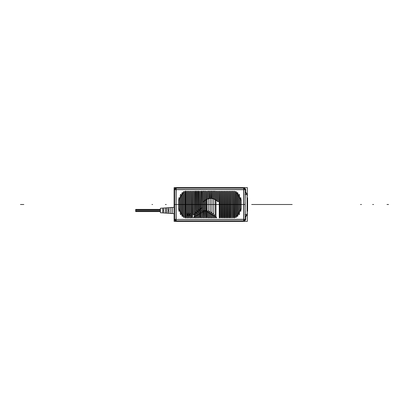 <?xml version="1.0" encoding="UTF-8"?>
<svg xmlns="http://www.w3.org/2000/svg" width="409" height="409" viewBox="0 0 409 409"><rect width="100%" height="100%" fill="white"/><g stroke="black" fill="none" stroke-linecap="round" stroke-linejoin="round"><path stroke-width="0.61" d="M187.659 215.328L189.536 215.328L187.659 215.328L189.536 215.328L189.536 214.204L189.536 215.328L189.536 214.204L187.659 214.204L189.536 214.204L187.659 214.204L187.659 215.328M190.098 215.328L187.097 215.328L187.097 214.204L190.098 214.204L190.098 215.328M174.27 213.682L174.27 207.312L174.27 213.682M174.27 208.887L174.27 212.107M174.116 207.322L171.933 207.47L174.116 207.322M170.773 207.547L166.054 207.864L170.773 207.547M165.527 207.9L160.405 208.247L165.527 207.9M174.116 213.672L171.933 213.524L174.116 213.672M170.773 213.447L166.054 213.125L170.773 213.447M160.405 212.746L165.527 213.089L160.405 212.746L162.654 212.895L160.405 212.746L160.405 208.247M169.086 213.329L169.086 210.932L167.961 210.932L167.961 213.258M169.086 210.932L167.961 210.932L169.086 210.932M135.67 210.932L160.405 210.932L135.67 210.932M135.67 210.057L160.405 210.057L135.67 210.057M135.67 211.591L160.405 211.591L135.67 211.591L160.405 211.591L135.67 211.591L160.405 211.591L135.67 211.591L135.67 209.403L160.405 209.403L135.67 209.403L160.405 209.403L135.67 209.403L160.405 209.403L135.67 209.403L160.405 209.403L135.67 209.403L160.405 209.403L135.67 209.403L160.405 209.403L135.67 209.403L160.405 209.403L135.67 209.403L135.67 211.591L160.405 211.591L135.67 211.591M162.654 208.094L162.654 210.057L163.774 210.057L163.774 208.017M162.654 210.057L163.774 210.057L162.654 210.057M167.961 207.736L167.961 210.057L169.086 210.057L169.086 207.66M163.774 212.971L163.774 210.932L162.654 210.932L162.654 212.895M170.773 213.411L172.393 213.524L172.393 207.47L170.773 207.578L170.773 213.411L172.393 213.524L172.393 207.47L170.773 207.47L172.393 207.47L170.773 207.578L170.773 213.411M166.586 213.125L165.527 213.125L166.586 213.125L165.527 213.053L166.586 213.125L166.586 207.864L165.527 207.941L166.586 207.864M163.774 210.932L162.654 210.932L163.774 210.932M172.393 213.524L170.773 213.524L172.393 213.524M165.527 213.053L165.527 207.941M167.961 210.057L169.086 210.057L167.961 210.057M247.353 194.474L247.353 187.603L174.116 187.603L174.116 221.397L174.116 187.603L247.353 187.603L247.353 194.474L245.691 192.133L245.42 192.286L245.691 192.133L247.353 194.474L247.148 194.643L245.42 192.286L247.379 194.602L245.553 192.046M247.174 194.536L247.174 197.787M247.148 194.643L247.154 214.357L247.113 194.653L245.42 192.286L245.288 194.49L247.148 194.643L247.072 197.787L247.154 194.643L247.353 221.397L174.116 221.397L247.353 221.397L247.353 214.526L245.691 216.867L247.353 214.526M247.353 194.607L247.353 195.747L247.353 194.607M247.353 213.253L247.353 214.393L247.353 213.253M245.691 192.133L245.691 189.162L245.691 192.133L245.691 189.162L244.132 187.603L175.676 187.603L174.116 189.162L174.116 219.838L174.116 212.792L174.116 219.838L175.676 221.397L244.132 221.397L245.691 219.838L245.691 216.867L245.42 216.714L247.174 214.464M243.616 188.125L245.175 189.684L245.697 189.162L244.137 187.603L243.616 188.125L176.192 188.125L175.676 187.603L175.676 188.125L244.132 188.125L244.132 187.603L245.691 189.162L245.175 189.684L176.192 189.561L176.192 188.125L176.069 189.684L243.616 189.561L243.616 188.125L245.175 189.684L243.616 188.125L244.132 187.603L175.676 187.603L244.132 187.603L243.616 188.125L176.192 188.125L243.616 188.125L243.738 219.316L176.192 219.439L176.192 220.875L176.069 189.684L174.633 189.684L176.192 188.125L174.633 189.684L176.069 189.684L174.633 189.684L174.111 189.162L174.116 208.012L174.116 189.162L174.633 189.162L174.633 219.838L174.116 219.838L174.633 219.316L174.116 219.838L174.633 219.316L176.192 220.875L243.616 220.875L244.137 221.397L245.697 219.838L245.175 219.316L245.175 189.684L245.691 189.162L245.175 189.162L245.175 219.838L245.691 219.838L245.691 216.867L245.691 219.838L245.175 219.316L243.616 220.875L245.175 219.316L245.691 219.838L244.132 221.397L243.616 220.875L244.132 221.397L244.132 220.875L175.676 220.875L175.676 221.397L244.132 221.397L175.676 221.397L176.192 220.875L175.671 221.397L174.111 219.838L175.676 221.397L176.192 220.875L174.633 219.316L176.192 219.439L174.633 219.316L176.069 219.316L174.633 219.316L174.633 189.684L174.633 219.316L176.192 220.875L176.192 219.439L176.192 220.875L243.616 220.875L243.616 189.561L176.192 189.561L176.069 219.316L176.069 189.684L174.633 189.684L174.633 219.316M174.275 212.741L174.275 208.063M247.179 211.213L247.179 214.464M247.174 194.75L247.179 214.229L247.174 194.75M245.247 210.763L245.288 214.51L247.113 214.347L247.174 214.009L247.379 214.398L245.553 216.954M245.42 216.714L247.113 214.347L245.288 214.51L245.42 216.714L247.113 214.347L245.42 216.714L245.691 216.867M174.633 189.684L176.192 188.125L175.671 187.603L176.192 188.125M174.111 189.162L175.671 187.603L174.116 189.162M245.175 189.684L245.175 219.316L243.738 219.316L243.738 189.684L245.175 189.684L243.738 189.684L245.175 189.684L245.175 219.316L243.738 219.316L245.175 219.316L243.738 219.316L243.616 220.875L243.616 219.439L243.616 220.875L176.192 220.875M245.175 219.316L243.616 220.875M176.192 219.439L243.616 219.439L176.192 219.439M176.069 219.439L176.069 189.561L243.738 189.561L243.738 219.439L176.069 219.439M233.048 191.32L232.235 191.32L232.455 217.9L233.048 217.68L233.048 191.32L232.235 191.32L232.455 217.9L233.048 217.68L233.048 191.32L232.235 191.32L232.455 217.9L233.048 217.68L233.048 191.32M234.674 191.32L233.861 191.32L234.081 217.9L234.674 217.68L234.674 191.32L233.861 191.32L234.674 191.32L234.674 217.68L234.674 191.32M236.187 191.709L236.187 217.291L236.295 191.898L235.804 191.494L235.487 191.683L235.487 217.317L235.804 217.506L236.295 217.102L236.295 191.898L235.804 191.494L235.487 191.683L235.804 191.494L241.167 200.441L240.783 197.69L240.359 197.751L240.359 211.248L240.783 211.31L241.167 208.559L241.167 200.441L235.804 191.494M237.465 216.397L237.108 216.228L237.108 192.772L237.108 216.228L237.465 216.397L237.92 215.901L237.92 193.099L237.465 192.603L237.108 192.772L237.108 216.228L237.465 216.397L237.92 215.901L237.92 193.099L237.465 192.603L237.108 192.772L237.465 192.603M239.51 194.883L239.546 213.999L239.546 195.001L239.127 194.336L238.733 194.469L238.733 214.531L239.127 214.664L239.546 213.999L239.546 195.001L239.127 194.336L238.733 194.469L238.733 214.531L239.127 214.664L239.51 214.117M223.304 191.32L222.491 191.32L222.711 217.9L223.304 217.68L223.304 191.32L222.491 191.32L223.304 191.32L223.304 217.68L223.304 191.32M224.93 191.32L224.117 191.32L224.337 217.9L224.93 217.68L224.93 191.32L224.117 191.32L224.93 191.32L224.93 217.68L224.93 191.32M226.55 191.32L225.742 191.32L225.957 217.9L226.55 217.68L226.55 191.32L225.742 191.32L226.55 191.32L226.55 217.68L226.55 191.32M228.176 191.32L227.363 191.32L227.583 217.9L228.176 217.68L228.176 191.32L227.363 191.32L228.176 191.32L228.176 217.68L228.176 191.32M229.802 191.32L228.989 191.32L229.209 217.9L229.802 217.68L229.802 191.32L228.989 191.32L229.802 191.32L229.802 217.68L229.802 191.32M231.422 191.32L230.615 191.32L230.829 217.9L231.422 217.68L231.422 191.32L230.615 191.32L231.422 191.32L231.422 217.68L231.422 191.32M221.678 191.32L220.87 191.32L221.085 217.9L221.678 217.68L221.678 191.32L220.87 191.32L221.085 217.9L221.678 217.68L220.87 217.68L220.87 191.32L221.678 191.32L221.678 217.68L221.678 191.32M220.057 191.32L219.244 191.32L219.464 217.9L220.057 217.68L220.057 191.32L219.244 191.32L220.057 191.32L219.838 217.9L220.057 191.32M218.432 191.32L217.619 191.32L217.619 201.259L218.048 201.821L218.432 201.683L218.432 191.32L217.619 191.32L218.432 191.32L218.432 201.683L218.048 201.821L218.432 201.683L218.432 191.32M190.824 191.32L190.011 191.32L190.011 213.237L190.824 213.866L190.824 191.32L190.011 191.32L190.824 191.32L190.824 217.68L190.824 215.671L190.011 216.3L190.011 217.68L190.824 217.68L190.824 191.32L190.824 213.866L190.011 213.237L190.011 216.3L190.824 215.671L190.824 217.68M192.45 191.32L191.637 191.32L191.857 217.9L192.45 217.68L192.45 191.32L191.637 191.32L192.45 191.32L192.45 217.68L192.45 191.32M194.071 191.32L193.258 191.32L193.258 214.659L193.672 214.761L194.071 213.994L194.071 191.32L193.258 191.32L194.071 191.32L194.071 217.68L194.071 217.256L193.661 217.148L193.437 217.583L193.631 217.9L194.071 217.68L194.071 191.32L194.071 213.994L193.672 214.761L202.194 207.629L202.194 191.32L201.601 191.1L201.381 207.746L202.036 207.838L193.672 214.761L202.036 207.838L193.672 214.761L202.036 207.838L193.672 214.761L193.258 214.659L193.672 214.761M195.696 191.32L194.883 191.32L194.883 212.225L195.272 212.363L195.696 211.79L195.696 191.32L195.696 217.68L195.696 214.955L195.313 214.812L194.883 215.4L194.883 217.68L195.696 217.68L195.696 191.32L195.696 211.79L195.272 212.363L194.883 212.225L195.272 212.363M197.322 191.32L196.509 191.32L196.509 210.553L196.872 210.722L197.322 210.236L197.322 191.32L197.322 217.68L197.322 213.421L196.964 213.247L196.509 213.728L196.509 217.68L197.322 217.68L197.322 191.32L197.322 210.236L196.872 210.722L196.509 210.553L196.872 210.722M198.943 191.32L198.13 191.32L198.13 209.326L198.472 209.51L198.943 209.091L198.943 191.32L198.943 217.68L198.943 212.327L198.616 212.133L198.13 212.547L198.13 217.68L198.943 217.68L198.943 191.32L198.943 209.091L198.472 209.51L198.13 209.326L198.472 209.51M200.568 191.32L199.756 191.32L199.756 208.411L200.067 208.61L200.568 208.237L200.568 191.32L199.756 191.32L199.975 217.9L200.568 217.68L200.568 211.55L200.267 211.346L199.756 211.704L199.756 217.68L200.568 217.68L200.568 191.32L199.756 191.32L199.756 208.411L200.067 208.61L200.568 208.237L200.568 191.32L200.568 217.68L200.568 211.55L200.267 211.346L199.756 211.704L199.756 217.68L199.756 191.32M180.686 194.331L181.08 194.464L181.08 214.536L180.686 214.669L181.08 214.536L181.08 194.464L180.686 194.331L180.267 194.996L180.267 214.004L180.686 214.669L181.08 214.536L181.08 194.464L180.686 194.331L180.303 194.878M181.964 216.07L181.893 193.094L181.893 215.906L182.348 216.397L182.705 216.228L182.705 192.772L182.348 192.603L181.893 193.094L181.893 215.906L182.348 216.397L182.705 216.228L182.705 192.772L181.964 192.93M178.646 200.441L178.646 208.559L179.024 211.32L179.454 211.264L179.454 197.736L179.024 197.68L178.646 200.441L184.004 191.489L178.646 200.441L184.004 191.489L184.326 191.683L184.326 217.317L184.326 191.683L184.004 191.489L178.646 200.441L178.646 208.559L179.024 211.32L179.454 211.264L179.454 197.736L179.024 197.68L178.646 200.441L178.646 208.559L184.004 217.511L184.326 217.317L184.326 191.683L184.004 191.489L183.518 191.893L183.518 217.107L184.004 217.511L184.326 217.317L183.621 217.297M185.359 191.1L185.139 217.68L185.732 217.9L185.952 191.32L185.139 191.32L185.359 217.9L185.952 217.68L185.732 191.1L185.139 191.32L185.139 217.68L185.952 217.68L185.952 191.32L185.359 191.1M187.578 191.32L186.765 191.32L186.765 213.457L187.578 213.15L187.578 191.32L186.765 191.32L187.578 191.32L187.578 217.68L187.578 216.387L186.765 216.08L186.765 217.68L187.578 217.68L187.578 191.32L187.578 217.68M189.198 191.32L188.385 191.32L188.385 213.145L189.198 213.145L189.198 191.32L188.385 191.32L189.198 191.32L189.198 217.68L189.198 216.392L188.385 216.392L188.385 217.68L189.198 217.68L189.198 191.32L189.198 213.145L188.385 213.145L189.198 213.145M211.939 191.32L211.126 191.32L211.126 198.186L211.693 198.437L211.939 191.32L211.939 217.68L211.939 212.547L211.453 212.133L211.126 212.327L211.126 217.68L211.939 217.68L211.939 191.32L211.939 198.217L211.126 198.186L211.33 198.401M213.559 191.32L212.746 191.32L212.746 198.431L213.283 198.738L213.559 198.529L213.559 191.32L213.559 217.68L213.559 213.728L213.104 213.247L212.746 213.421L212.746 217.68L213.559 217.68L213.559 191.32L213.559 198.529L212.915 198.641M215.185 191.32L214.372 191.32L214.372 198.973L214.868 199.341L215.185 199.142L215.185 191.32L215.185 217.68L215.185 215.4L214.756 214.812L214.372 214.955L214.372 217.68L215.185 217.68L215.185 191.32L215.185 199.142L214.505 199.173M216.806 191.32L215.998 191.32L215.998 199.868L216.458 200.313L216.806 200.134L216.806 191.32L215.998 191.32L216.806 191.32L216.806 200.134L216.806 191.32M203.815 191.32L203.002 191.32L203.002 201.622L203.391 201.765L203.815 201.202L203.815 191.32L203.815 217.68L203.575 210.523L203.002 210.788L203.002 217.68L203.815 217.68L203.815 191.32L203.815 201.202L203.391 201.765C208.293 197.368 213.176 197.389 218.048 201.821L217.68 201.407M205.441 191.32L204.628 191.32L204.628 200.098L204.975 200.272L205.441 199.832L205.441 191.32L205.441 217.68L205.226 210.441L204.628 210.661L204.628 217.68L205.441 217.68L205.441 191.32L205.441 199.832L204.975 200.272L204.628 200.098L204.975 200.272M207.066 191.32L206.254 191.32L206.254 199.122L206.565 199.316L207.066 198.948L207.066 191.32L206.254 191.32L206.468 217.9L207.066 217.68L207.066 210.788L206.254 210.742L206.254 217.68L207.066 217.68L207.066 191.32L206.254 191.32L206.254 199.122L206.565 199.316L207.066 198.948L207.066 191.32L207.066 217.68L207.066 210.788L206.494 210.523L206.254 217.68L206.254 191.32M208.687 191.32L207.874 191.32L207.874 198.513L208.15 198.723L208.687 198.421L208.687 191.32L208.687 217.68L208.687 211.131L208.145 210.819L207.874 211.029L207.874 217.68L208.687 217.68L208.687 191.32L208.687 198.421L207.874 198.513L208.15 198.723M210.313 191.32L209.5 191.32L209.74 198.431L210.313 198.181L210.313 191.32L210.313 217.68L210.313 211.704L209.797 211.346L209.5 211.55L209.5 217.68L210.313 217.68L210.313 191.32L210.313 198.181L209.5 198.212L209.74 198.431M202.194 207.629L202.194 191.32L202.194 217.68L201.601 217.9L202.194 217.68L202.194 211.029L201.923 210.819L201.381 211.131L201.381 217.68L202.194 217.68L202.194 211.029L201.923 210.819L201.381 211.131L201.381 217.68L201.381 191.32L201.381 207.746L202.036 207.838M216.458 200.313L216.806 200.134L216.458 200.313L215.998 199.868L215.998 191.32L215.998 217.68L216.438 217.9L216.407 217.148L215.998 217.256L216.213 217.9L216.632 217.583L205.032 210.441L193.437 217.583L193.856 217.9L194.071 217.256L193.661 217.148L193.437 217.583L205.032 210.441L216.632 217.583L205.032 210.441L193.437 217.583L205.032 210.441L216.632 217.583L205.032 210.441L193.437 217.583L205.032 210.441L216.632 217.583L205.032 210.441L193.437 217.583L205.032 210.441L216.632 217.583L205.032 210.441L193.437 217.583L205.032 210.441L216.632 217.583L205.032 210.441L193.437 217.583L205.032 210.441L216.632 217.583L205.032 210.441L193.437 217.583L205.032 210.441L216.632 217.583L216.407 217.148L215.998 217.256L216.407 217.148M187.721 215.395L189.474 215.395L189.474 214.142L187.721 214.142L187.721 215.395L189.474 215.395L189.474 214.142L189.474 215.395L187.721 215.395L187.721 214.142L187.721 215.395M187.721 214.142L189.474 214.142L187.721 214.142M234.081 217.9L234.454 217.9L234.081 217.9M233.861 191.32L233.861 217.68L233.861 191.32M241.167 200.441L240.783 197.69L240.359 197.751L240.359 211.248L240.783 211.31L241.167 208.559L241.167 200.441L241.167 208.559L235.804 217.506L241.167 208.559M235.804 217.506L235.487 217.317L235.487 191.683L235.487 217.317L236.187 217.291M240.783 197.69L240.359 197.751L240.359 211.248L240.783 211.31M239.127 194.336L238.733 194.469L238.733 214.531L239.127 214.664M237.849 192.936L237.849 216.064M222.711 217.9L223.084 217.9L222.711 217.9M222.491 191.32L222.491 217.68L222.491 191.32M224.337 217.9L224.71 217.9L224.337 217.9M224.117 191.32L224.117 217.68L224.117 191.32M225.957 217.9L226.335 217.9L225.957 217.9M225.742 191.32L225.742 217.68L225.742 191.32M227.583 217.9L227.956 217.9L227.583 217.9M227.363 191.32L227.363 217.68L227.363 191.32M229.209 217.9L229.582 217.9L229.209 217.9M228.989 191.32L228.989 217.68L228.989 191.32M230.829 217.9L231.208 217.9L230.829 217.9M230.615 191.32L230.615 217.68L230.615 191.32M219.464 217.9L219.838 217.9L219.464 217.9M219.244 191.32L219.244 217.68L219.244 191.32M218.048 201.821C213.176 197.389 208.293 197.368 203.391 201.765C208.293 197.368 213.176 197.389 218.048 201.821C213.176 197.389 208.293 197.368 203.391 201.765C208.293 197.368 213.176 197.389 218.048 201.821C213.176 197.389 208.293 197.368 203.391 201.765C208.293 197.368 213.176 197.389 218.048 201.821C213.176 197.389 208.293 197.368 203.391 201.765C208.293 197.368 213.176 197.389 218.048 201.821C213.176 197.389 208.293 197.368 203.391 201.765L203.002 201.622L203.391 201.765M217.619 191.32L217.619 201.259L217.619 191.32M206.254 199.122L206.565 199.316M207.066 217.68L206.254 217.68M198.943 217.68L198.35 217.9L198.943 217.68L198.943 212.327L198.616 212.133L198.13 212.547L198.13 217.68L198.35 191.1L198.13 209.326M197.322 217.68L197.322 213.421L196.964 213.247L196.509 213.728L196.509 217.68L196.729 191.1L196.509 210.553M203.815 217.68L203.222 217.9L203.815 217.68L203.575 210.523L203.002 210.788L203.002 217.68L203.002 201.622M195.696 217.68L195.696 214.955L195.313 214.812L194.883 215.4L194.883 217.68L195.103 191.1L194.883 212.225M210.313 217.68L210.313 211.704L209.797 211.346L209.5 211.55L209.797 211.346M211.939 217.68L211.939 212.547L211.453 212.133L211.126 212.327L211.453 212.133M213.559 217.68L213.559 213.728L213.104 213.247L212.746 213.421L213.104 213.247M205.441 217.68L204.848 217.9L205.441 217.68L205.226 210.441L204.628 210.661L204.628 217.68L204.628 200.098M215.185 217.68L215.185 215.4L214.756 214.812L214.372 214.955L214.756 214.812M215.998 191.32L215.998 217.68L216.438 217.9L216.632 217.583L205.032 210.441L193.437 217.583L193.631 217.9L194.071 217.68M208.687 217.68L208.687 211.131L207.874 211.029L208.145 210.819M198.943 212.327L198.616 212.133M198.13 191.32L198.13 217.68M196.509 191.32L196.509 217.68M196.729 217.9L197.102 217.9L196.729 217.9M197.102 191.1L196.729 191.1L197.102 191.1M197.322 213.421L196.964 213.247M194.883 191.32L194.883 217.68M195.103 217.9L195.476 217.9L195.103 217.9M195.476 191.1L195.103 191.1L195.476 191.1M195.696 214.955L195.313 214.812M199.756 208.411L200.067 208.61M200.568 211.55L200.267 211.346M200.568 217.68L199.756 217.68M193.258 191.32L193.258 214.659L193.258 191.32M194.071 217.256L193.661 217.148M201.381 191.32L201.381 217.68M201.381 207.746L201.668 207.956M202.194 217.68L202.194 191.32M201.974 191.1L201.601 191.1L201.974 191.1M202.194 211.029L201.923 210.819M198.723 191.1L198.35 191.1L198.723 191.1M203.002 191.32L203.002 217.68M203.595 191.1L203.222 191.1L203.595 191.1M209.5 191.32L209.5 198.212M209.5 211.55L209.5 217.68M209.72 217.9L210.093 217.9L209.72 217.9M210.093 191.1L209.72 191.1L210.093 191.1M211.126 191.32L211.126 198.186M211.126 212.327L211.126 217.68M211.341 217.9L211.719 217.9L211.341 217.9M211.719 191.1L211.341 191.1L211.719 191.1M212.746 191.32L212.746 198.431M212.746 213.421L212.746 217.68M212.966 217.9L213.34 217.9L212.966 217.9M213.34 191.1L212.966 191.1L213.34 191.1M213.283 198.738L213.559 198.529M204.628 191.32L204.628 217.68M205.221 191.1L204.848 191.1L205.221 191.1M214.372 191.32L214.372 198.973M214.372 214.955L214.372 217.68M214.592 217.9L214.965 217.9L214.592 217.9M214.965 191.1L214.592 191.1L214.965 191.1M214.868 199.341L215.185 199.142M215.998 217.256L215.998 217.68M207.874 191.32L207.874 198.513M207.874 211.029L207.874 217.68M208.094 217.9L208.467 217.9L208.094 217.9M208.467 191.1L208.094 191.1L208.467 191.1M190.011 217.68L190.011 191.32M190.231 217.9L190.604 217.9L190.231 217.9M191.857 217.9L192.23 217.9L191.857 217.9M191.637 191.32L191.637 217.68L191.637 191.32M184.004 191.489L183.621 191.703M178.646 208.559L184.004 217.511M180.303 214.122L180.267 194.996L180.267 214.004L180.686 214.669M183.518 191.893L183.518 217.107L183.518 191.893M182.348 192.603L182.705 192.772L182.705 216.228L182.348 216.397M179.024 197.68L179.454 197.736L179.454 211.264L179.024 211.32M186.765 217.68L186.765 216.08L187.578 216.387L187.578 213.15L186.765 213.457L186.765 191.32L186.765 217.68L186.765 191.32M186.985 217.9L187.358 217.9L186.985 217.9M189.198 217.68L188.605 217.9L189.198 217.68L189.198 216.392L188.385 216.392L188.385 217.68L188.385 191.32L188.385 213.145M188.385 191.32L188.385 217.68M188.385 216.392L189.198 216.392M244.955 194.449L247.113 194.653L245.288 194.49L245.247 198.237M245.354 192.68L245.318 193.36M245.303 193.871L245.288 194.49L247.113 194.653M245.303 215.139L245.288 214.51L247.113 214.347L244.955 214.551M247.072 211.213L247.072 197.787L247.072 211.213M245.221 202.378L245.221 206.622M245.318 215.655L245.354 216.341M247.603 197.787L247.603 211.213M292.184 204.5L284.69 204.5L292.184 204.5M285.922 204.5L278.427 204.5L285.922 204.5M224.761 204.5L220.804 204.5M199.004 204.5L193.636 204.5M210.047 204.5L210.747 204.5M283.882 204.5L256.423 204.5L283.882 204.5M360.534 204.5L361.438 204.5L360.534 204.5M372.655 204.5L373.56 204.5L372.655 204.5M209.561 204.5L211.719 204.5M193.017 204.5L195.042 204.5M226.172 204.5L226.791 204.5M205.231 204.5L200.574 204.5L205.231 204.5M207.752 204.5L200.252 204.5L207.752 204.5M209.485 204.5L200.574 204.5M176.223 204.5L243.084 204.5M178.125 204.5L176.724 204.5M184.162 204.5L182.951 204.5L184.162 204.5M199.505 204.5L198.912 204.5L199.505 204.5M187.48 204.5L186.887 204.5L187.48 204.5M203.442 204.5L202.23 204.5L203.442 204.5M278.192 204.5L254.439 204.5L278.192 204.5M270.681 204.5L264.372 204.5L270.681 204.5M267.215 204.5L267.839 204.5L267.215 204.5M255.876 204.5L256.842 204.5L255.876 204.5M152.593 204.5L151.969 204.5L152.593 204.5M202.613 204.5L201.095 204.5L202.613 204.5M277.721 204.5L258.871 204.5L277.721 204.5M174.755 204.5L244.884 204.5M243.928 204.5L244.459 204.5M388.55 204.5L386.991 204.5L388.55 204.5M244.792 204.5L176.642 204.5M209.311 204.5L208.748 204.5L209.311 204.5M202.409 204.5L203.375 204.5L202.409 204.5M251.719 204.5L256.924 204.5L251.719 204.5M239.178 204.5L238.718 204.5L239.178 204.5M182.649 204.5L182.194 204.5L182.649 204.5M20.45 204.5L23.824 204.5L20.45 204.5M220.18 204.5L219.019 204.5M199.628 204.5L200.788 204.5M166.243 204.5L165.379 204.5L166.243 204.5M212.128 204.5L210.528 204.5M213.278 204.5L209.904 204.5M271.116 204.5L276.428 204.5L271.116 204.5M274.24 204.5L276.428 204.5L274.24 204.5M273.304 204.5L251.663 204.5L273.304 204.5M244.843 204.5L174.633 204.5M174.878 204.5L175.251 204.5M175.349 204.5L243.979 204.5M244.05 204.5L244.93 204.5M217.741 204.5L210.308 204.5L217.741 204.5M175.732 204.5L244.076 204.5M214.204 204.5L209.822 204.5L214.204 204.5M219.986 204.5L209.822 204.5M219.526 204.5L212.026 204.5L219.526 204.5M244.981 204.5L243.11 204.5M176.069 204.5L243.738 204.5M232.828 204.5L232.235 204.5L232.828 204.5M234.454 204.5L233.861 204.5L234.454 204.5M236.187 204.5L235.487 204.5L236.187 204.5M223.084 204.5L222.491 204.5L223.084 204.5M224.71 204.5L224.117 204.5L224.71 204.5M226.335 204.5L225.742 204.5L226.335 204.5M227.956 204.5L227.363 204.5L227.956 204.5M229.582 204.5L228.989 204.5L229.582 204.5M231.208 204.5L230.615 204.5L231.208 204.5M221.463 204.5L220.87 204.5L221.463 204.5M219.838 204.5L219.244 204.5L219.838 204.5M218.212 204.5L217.619 204.5L218.212 204.5M190.604 204.5L190.011 204.5L190.604 204.5M192.23 204.5L191.637 204.5L192.23 204.5M193.856 204.5L193.258 204.5L193.856 204.5M195.476 204.5L194.883 204.5L195.476 204.5M197.102 204.5L196.509 204.5L197.102 204.5M198.723 204.5L198.13 204.5L198.723 204.5M182.348 204.5L181.893 204.5L182.348 204.5M184.004 204.5L183.518 204.5L184.004 204.5M185.952 204.5L185.139 204.5L185.952 204.5M187.358 204.5L186.765 204.5L187.358 204.5M188.984 204.5L188.385 204.5L188.984 204.5M213.34 204.5L212.746 204.5L213.34 204.5M214.965 204.5L214.372 204.5L214.965 204.5M216.591 204.5L215.998 204.5L216.591 204.5M201.974 204.5L201.381 204.5L201.974 204.5M203.595 204.5L203.002 204.5L203.595 204.5M205.221 204.5L204.628 204.5L205.221 204.5M206.847 204.5L206.254 204.5L206.847 204.5M208.467 204.5L207.874 204.5L208.467 204.5M210.093 204.5L209.5 204.5L210.093 204.5M186.724 204.5L190.471 204.5M189.316 204.5L187.879 204.5M206.473 204.5L204.403 204.5M230.374 204.5L229.72 204.5L230.374 204.5"/></g></svg>
